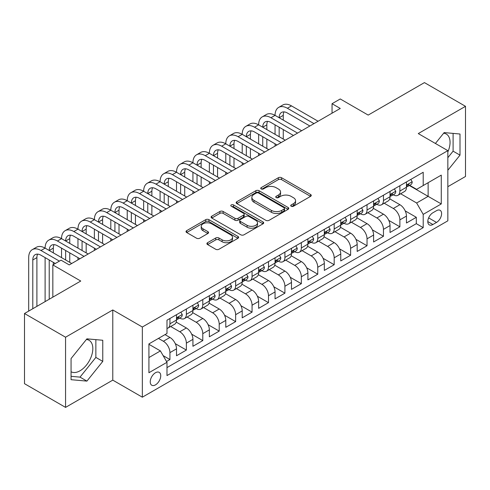 <?xml version="1.0" encoding="UTF-8"?>
<svg xmlns="http://www.w3.org/2000/svg" width="490" height="490" viewBox="0 0 490 490"><rect width="100%" height="100%" fill="white"/><g stroke="black" fill="none" stroke-linecap="round" stroke-linejoin="round"><path stroke-width="0.73" d="M291.201 206.241A1.599 0.919 0 0 0 293.455 206.241L310.587 196.355A2.279 1.317 0 0 0 311.254 195.424A2.279 1.317 0 0 0 310.587 194.493L281.566 177.735A2.279 1.317 0 0 0 278.345 177.735L261.213 187.627A1.599 0.919 0 0 0 260.747 188.276A1.599 0.919 0 0 0 261.213 188.932A1.599 0.919 0 0 0 263.467 188.932L265.684 187.652A7.295 4.214 0 0 1 276.005 187.652L278.424 189.048A7.295 4.214 0 0 1 280.562 192.025A7.295 4.214 0 0 1 278.424 195.002L276.207 196.282A1.599 0.919 0 0 0 275.741 196.937A1.599 0.919 0 0 0 276.207 197.586A1.599 0.919 0 0 0 278.461 197.586L280.678 196.306A7.295 4.214 0 0 1 290.999 196.306L293.418 197.703A7.295 4.214 0 0 1 295.556 200.68A7.295 4.214 0 0 1 293.418 203.662L291.201 204.943A1.599 0.919 0 0 0 290.729 205.592A1.599 0.919 0 0 0 291.201 206.241L291.201 204.943M71.062 371.745A18.118 10.461 120 0 0 80.017 370.789A18.118 10.461 120 0 0 91.851 354.821A18.118 10.461 120 0 0 89.076 340.305A18.118 10.461 120 0 0 86.399 339.484M155.483 384.871A7.436 4.294 120 0 0 160.34 378.317A7.436 4.294 120 0 0 159.201 372.363A7.436 4.294 120 0 0 155.483 372.731A7.436 4.294 120 0 0 150.632 379.285A7.436 4.294 120 0 0 151.771 385.238A7.436 4.294 120 0 0 155.483 384.871M443.634 133.237A18.118 10.461 -60 0 1 446.31 134.058A18.118 10.461 -60 0 1 447.842 151.949M207.57 242.709A2.279 1.317 0 0 0 206.903 243.64A2.279 1.317 0 0 0 207.57 244.565L215.71 249.269A2.279 1.317 0 0 0 218.932 249.269L237.956 238.287A2.279 1.317 0 0 0 238.624 237.356A2.279 1.317 0 0 0 237.956 236.425L208.936 219.667A2.279 1.317 0 0 0 205.714 219.667L186.69 230.655A2.279 1.317 0 0 0 186.022 231.586A2.279 1.317 0 0 0 186.69 232.517L196.527 238.195A2.279 1.317 0 0 0 199.749 238.195L207.889 233.491A2.279 1.317 0 0 0 208.556 232.56A2.279 1.317 0 0 0 207.889 231.629L203.013 228.812A6.101 3.522 0 0 1 201.225 226.325A6.101 3.522 0 0 1 204.992 223.073A6.101 3.522 0 0 1 211.637 223.832L230.741 234.863A6.101 3.522 0 0 1 232.53 237.356A6.101 3.522 0 0 1 228.763 240.608A6.101 3.522 0 0 1 222.117 239.843L218.932 238.005A2.279 1.317 0 0 0 215.71 238.005L207.57 242.709L207.57 244.565M447.842 186.684L465.5 176.486L465.5 106.318L424.438 82.608L368.186 115.089L340.262 98.968L332.049 103.709L340.262 108.449L69.255 264.912L61.042 260.172L52.834 264.912L52.834 297.154M65.562 337.218L65.562 407.392L112.78 380.13L112.78 309.956L65.562 337.218L24.5 313.514L80.752 281.033L52.834 264.912M112.78 309.956L142.345 327.026L447.842 150.644L447.842 220.819L142.345 397.194L142.345 327.026M465.5 106.318L418.282 133.58L447.842 150.644M265.85 220.322A2.279 1.317 0 0 0 269.071 220.322L288.096 209.34A2.279 1.317 0 0 0 288.763 208.409A2.279 1.317 0 0 0 288.096 207.478L259.075 190.72A2.279 1.317 0 0 0 255.854 190.72L236.829 201.702A2.279 1.317 0 0 0 236.162 202.633A2.279 1.317 0 0 0 236.829 203.564L265.85 220.322M231.905 206.59A1.599 0.919 0 0 1 233.522 206.811L233.522 204.918L263.026 221.952A2.279 1.317 0 0 1 263.694 222.883A2.279 1.317 0 0 1 263.026 223.814L244.002 234.796A2.279 1.317 0 0 1 240.78 234.796L211.76 218.038L211.76 216.182A2.279 1.317 0 0 0 211.092 217.113A2.279 1.317 0 0 0 211.76 218.038M211.76 216.182L219.9 211.478A2.279 1.317 0 0 1 223.128 211.478L234.894 218.271A2.279 1.317 0 0 0 238.116 218.271L243.518 215.153A2.279 1.317 0 0 0 244.185 214.222A2.279 1.317 0 0 0 243.518 213.291L231.268 206.223A1.599 0.919 0 0 1 230.796 205.567A1.599 0.919 0 0 1 231.782 204.716A1.599 0.919 0 0 1 233.522 204.918M65.562 407.392L24.5 383.682L24.5 313.514M166.533 361.516L169.938 359.55L163.121 355.618M158.442 338.406L163.372 341.248A9.292 5.365 60 0 1 169.938 352.629L176.51 348.837L176.51 355.758L186.365 350.068L175.255 343.655M170.692 326.512L179.793 331.767A9.292 5.365 60 0 1 186.365 343.147L192.931 339.349L192.931 346.277L202.787 340.587L191.682 334.174M187.113 317.03L196.221 322.285A9.292 5.365 60 0 1 202.787 333.666L209.359 329.868L209.359 336.789L219.214 331.105L208.103 324.692M203.54 307.542L212.642 312.804A9.292 5.365 60 0 1 219.214 324.178L225.786 320.387L225.786 327.308L235.641 321.618L224.53 315.205M219.961 298.061L229.069 303.316A9.292 5.365 60 0 1 235.641 314.696L242.207 310.905L242.207 317.826L252.062 312.136L240.958 305.723M236.388 288.579L245.49 293.835A9.292 5.365 60 0 1 252.062 305.215L258.634 301.424L258.634 308.345L268.489 302.655L257.379 296.242M252.816 279.098L261.917 284.353A9.292 5.365 60 0 1 268.489 295.733L275.055 291.942L275.055 298.863L284.911 293.173L273.806 286.76M269.237 269.616L278.345 274.872A9.292 5.365 60 0 1 284.911 286.252L291.483 282.454L291.483 289.382L301.338 283.692L290.227 277.279M285.664 260.129L294.766 265.39A9.292 5.365 60 0 1 301.338 276.764L307.904 272.973L307.904 279.894L317.759 274.204L306.654 267.791M302.085 250.647L311.193 255.903A9.292 5.365 60 0 1 317.759 267.283L324.331 263.491L324.331 270.413L334.186 264.723L323.075 258.31M318.512 241.166L327.614 246.421A9.292 5.365 60 0 1 334.186 257.801L340.758 254.01L340.758 260.931L350.607 255.241L339.503 248.828M334.933 231.684L344.041 236.94A9.292 5.365 60 0 1 350.607 248.32L357.179 244.528L357.179 251.45L367.035 245.76L355.924 239.347M351.361 222.203L360.462 227.458A9.292 5.365 60 0 1 367.035 238.838L373.607 235.041L373.607 241.968L383.462 236.278L372.351 229.865M367.782 212.715L376.89 217.977A9.292 5.365 60 0 1 383.462 229.357L390.028 225.559L390.028 232.481L399.883 226.797L399.883 219.869A9.292 5.365 -120 0 0 393.317 208.489L384.209 203.234M388.778 220.378L399.883 226.797M176.51 348.837A9.292 5.365 -120 0 0 169.938 337.457L165.014 334.609M192.931 339.349A9.292 5.365 -120 0 0 186.365 327.975L176.204 322.108M209.359 329.868A9.292 5.365 -120 0 0 202.787 318.488L192.631 312.626M225.786 320.387A9.292 5.365 -120 0 0 219.214 309.006L209.059 303.145M242.207 310.905A9.292 5.365 -120 0 0 235.641 299.525L225.48 293.663M258.634 301.424A9.292 5.365 -120 0 0 252.062 290.043L241.907 284.175M275.055 291.942A9.292 5.365 -120 0 0 268.489 280.562L258.328 274.694M291.483 282.454A9.292 5.365 -120 0 0 284.911 271.08L274.755 265.213M307.904 272.973A9.292 5.365 -120 0 0 301.338 261.593L291.176 255.731M324.331 263.491A9.292 5.365 -120 0 0 317.759 252.111L307.604 246.25M340.758 254.01A9.292 5.365 -120 0 0 334.186 242.63L324.031 236.768M357.179 244.528A9.292 5.365 -120 0 0 350.607 233.148L340.452 227.28M373.607 235.041A9.292 5.365 -120 0 0 367.035 223.667L356.879 217.799M390.028 225.559A9.292 5.365 -120 0 0 383.462 214.179L373.3 208.317M436.51 210.675L432.897 212.758A7.203 4.159 120 0 0 428.193 219.104A7.203 4.159 120 0 0 429.295 224.873A7.203 4.159 120 0 0 432.897 224.518L436.51 222.429A7.203 4.159 120 0 0 441.214 216.084A7.203 4.159 120 0 0 440.112 210.314A7.203 4.159 120 0 0 436.51 210.675M148.917 357.559L160.414 350.92L166.986 362.3L166.986 375.579L423.207 227.648L423.207 214.369L416.635 202.995L400.636 193.752M166.986 362.3L148.917 372.731L148.917 343.907L166.986 333.476L166.986 320.197L423.207 172.266L423.207 185.545L441.276 175.114L441.276 203.938L423.207 214.369M179.708 318.059L179.793 318.114A9.292 5.365 60 0 0 184.442 318.574L191.008 314.776A9.292 5.365 -120 0 0 192.931 310.525L192.931 305.215M196.135 308.578L196.221 308.627A9.292 5.365 60 0 0 200.863 309.086L207.435 305.295A9.292 5.365 -120 0 0 209.359 301.044L209.359 295.733M212.556 299.096L212.642 299.145A9.292 5.365 60 0 0 217.291 299.604L223.857 295.813A9.292 5.365 -120 0 0 225.786 291.562L225.786 286.252M228.983 289.615L229.069 289.664A9.292 5.365 60 0 0 233.712 290.123L240.284 286.332A9.292 5.365 -120 0 0 242.207 282.075L242.207 276.764M245.404 280.133L245.49 280.182A9.292 5.365 60 0 0 250.139 280.641L256.711 276.85A9.292 5.365 -120 0 0 258.634 272.593L258.634 267.283M261.832 270.645L261.917 270.701A9.292 5.365 60 0 0 266.56 271.16L273.132 267.362A9.292 5.365 -120 0 0 275.055 263.112L275.055 257.801M278.259 261.164L278.345 261.213A9.292 5.365 60 0 0 282.987 261.678L289.559 257.881A9.292 5.365 -120 0 0 291.483 253.63L291.483 248.32M294.68 251.682L294.766 251.731A9.292 5.365 60 0 0 299.415 252.191L305.981 248.399A9.292 5.365 -120 0 0 307.904 244.149L307.904 238.838M311.107 242.201L311.193 242.25A9.292 5.365 60 0 0 315.836 242.709L322.408 238.918A9.292 5.365 -120 0 0 324.331 234.661L324.331 229.351M327.528 232.719L327.614 232.768A9.292 5.365 60 0 0 332.263 233.228L338.829 229.436A9.292 5.365 -120 0 0 340.758 225.18L340.758 219.869M343.955 223.238L344.041 223.287A9.292 5.365 60 0 0 348.684 223.746L355.256 219.949A9.292 5.365 -120 0 0 357.179 215.698L357.179 210.388M360.377 213.75L360.462 213.799A9.292 5.365 60 0 0 365.111 214.265L371.677 210.467A9.292 5.365 -120 0 0 373.607 206.217L373.607 200.906M376.804 204.269L376.89 204.318A9.292 5.365 60 0 0 381.532 204.777L388.105 200.986A9.292 5.365 -120 0 0 390.028 196.735L390.028 191.425M166.986 367.61L416.31 223.667L416.31 217.309L406.455 222.999L406.455 216.078A9.292 5.365 -120 0 0 399.883 204.698L389.728 198.836M393.225 194.787L393.317 194.836A9.292 5.365 -120 0 0 397.96 195.296A9.292 5.365 -120 0 0 399.883 191.045L399.883 185.735M397.96 195.296L404.532 191.504A9.292 5.365 -120 0 0 406.455 187.254L406.455 181.937M169.938 318.488L169.938 323.798A9.292 5.365 60 0 1 168.015 328.055A9.292 5.365 60 0 1 166.986 328.429M168.015 328.055L174.587 324.264A9.292 5.365 -120 0 0 176.51 320.007L176.51 314.696M186.365 309.006L186.365 314.317A9.292 5.365 60 0 1 184.442 318.574M202.787 299.525L202.787 304.835A9.292 5.365 60 0 1 200.863 309.086M219.214 290.043L219.214 295.354A9.292 5.365 60 0 1 217.291 299.604M235.641 280.562L235.641 285.872A9.292 5.365 60 0 1 233.712 290.123M252.062 271.074L252.062 276.385A9.292 5.365 60 0 1 250.139 280.641M268.489 261.593L268.489 266.903A9.292 5.365 60 0 1 266.56 271.16M284.911 252.111L284.911 257.421A9.292 5.365 60 0 1 282.987 261.678M301.338 242.63L301.338 247.94A9.292 5.365 60 0 1 299.415 252.191M317.759 233.148L317.759 238.459A9.292 5.365 60 0 1 315.836 242.709M334.186 223.667L334.186 228.977A9.292 5.365 60 0 1 332.263 233.228M350.607 214.179L350.607 219.489A9.292 5.365 60 0 1 348.684 223.746M367.035 204.698L367.035 210.008A9.292 5.365 60 0 1 365.111 214.265M383.462 195.216L383.462 200.526A9.292 5.365 60 0 1 381.532 204.777M383.462 229.357L383.462 236.278M367.035 238.838L367.035 245.76M350.607 248.32L350.607 255.241M334.186 257.801L334.186 264.723M317.759 267.283L317.759 274.204M301.338 276.764L301.338 283.692M284.911 286.252L284.911 293.173M268.489 295.733L268.489 302.655M252.062 305.215L252.062 312.136M235.641 314.696L235.641 321.618M219.214 324.178L219.214 331.105M202.787 333.666L202.787 340.587M186.365 343.147L186.365 350.068M169.938 352.629L169.938 359.55M160.414 350.92L148.917 344.286M416.635 202.995L428.131 196.355L428.131 182.696L441.276 175.114M409.322 185.496L441.276 203.938M409.652 185.306L416.635 189.336L423.207 185.545M112.78 380.13L142.345 397.194M332.049 103.709L332.049 113.19M405.199 210.896L416.31 217.309M416.31 223.667L423.207 227.648M447.842 170.263L460 155.146L460 134.015L444.148 132.594L435.408 143.466M71.062 379.695L86.914 381.11L102.765 361.393L102.765 340.262L86.914 338.841L71.062 358.564L71.062 379.695M447.842 157.7L453.097 151.165L453.097 133.396M453.097 151.165L460 155.146M71.062 376.326L80.017 377.129L95.862 357.412L95.862 339.644M95.862 357.412L102.765 361.393M80.017 377.129L86.914 381.11M291.838 206.468L293.418 205.555A7.295 4.214 0 0 0 295.556 202.578L295.556 200.68M280.562 192.025L280.562 193.924A7.295 4.214 0 0 1 278.424 196.9L276.844 197.813M310.556 196.374L281.566 179.634A2.279 1.317 0 0 0 278.345 179.634L261.85 189.158M288.065 209.353L259.075 192.619A2.279 1.317 0 0 0 255.854 192.619L236.86 203.583M284.065 209.059A1.599 0.919 0 0 0 284.531 208.409A1.599 0.919 0 0 0 284.065 207.754L258.591 193.048A1.599 0.919 0 0 0 256.337 193.048L253.998 194.401A7.295 4.214 0 0 0 251.86 197.378A7.295 4.214 0 0 0 253.998 200.355L271.411 210.406A7.295 4.214 0 0 0 281.726 210.406L284.065 209.059L284.065 210.957A1.599 0.919 0 0 0 284.531 210.302L284.531 208.409M251.86 197.378L251.86 199.277A7.295 4.214 0 0 0 253.998 202.254L253.998 200.355M284.065 210.957L281.726 212.305A7.295 4.214 0 0 1 271.411 212.305L253.998 202.254M211.79 218.056L219.9 213.377L219.9 211.478M244.185 214.222L244.185 216.121A2.279 1.317 0 0 1 243.518 217.052L238.116 220.169A2.279 1.317 0 0 1 234.894 220.169L223.128 213.377A2.279 1.317 0 0 0 219.9 213.377M233.522 206.811L262.995 223.832M247.107 225.327A6.101 3.522 0 0 0 253.753 226.086A6.101 3.522 0 0 0 257.519 222.834A6.101 3.522 0 0 0 255.731 220.347L249 216.458A2.279 1.317 0 0 0 245.778 216.458L240.376 219.575A2.279 1.317 0 0 0 239.708 220.506A2.279 1.317 0 0 0 240.376 221.437L247.107 225.327L247.107 227.219A6.101 3.522 0 0 0 253.753 227.985A6.101 3.522 0 0 0 257.519 224.732L257.519 222.834M239.708 220.506L239.708 222.405A2.279 1.317 0 0 0 240.376 223.336L240.376 221.437M247.107 227.219L240.376 223.336M232.53 237.356L232.53 239.249A6.101 3.522 0 0 1 228.763 242.507A6.101 3.522 0 0 1 222.117 241.742L218.932 239.904A2.279 1.317 0 0 0 215.71 239.904L207.595 244.584M201.225 226.325L201.225 228.224A6.101 3.522 0 0 0 203.013 230.71L203.013 228.812M207.858 233.51L203.013 230.71M237.926 238.305L208.936 221.566A2.279 1.317 0 0 0 205.714 221.566L186.721 232.53M410.804 179.426L412.2 181.845A6.156 3.553 60 0 1 410.926 184.571L407.809 186.371A6.156 3.553 -120 0 0 408.88 184.951L408.752 184.405M28.69 311.095L28.69 257.611A17.42 10.057 60 0 1 32.297 249.637L36.401 247.266A17.42 10.057 60 0 1 45.111 248.13A17.42 10.057 60 0 1 48.718 240.155L52.828 237.785A17.42 10.057 60 0 1 61.538 238.648A17.42 10.057 60 0 1 65.145 230.674L69.249 228.303A17.42 10.057 60 0 1 77.959 229.161A17.42 10.057 60 0 1 81.573 221.186L85.677 218.816A17.42 10.057 60 0 1 94.386 219.679A17.42 10.057 60 0 1 97.994 211.704L102.104 209.334A17.42 10.057 60 0 1 110.814 210.198A17.42 10.057 60 0 1 114.421 202.223L118.525 199.853A17.42 10.057 60 0 1 127.235 200.716A17.42 10.057 60 0 1 130.842 192.742L134.952 190.371A17.42 10.057 60 0 1 143.662 191.235A17.42 10.057 60 0 1 147.27 183.26L151.373 180.89A17.42 10.057 60 0 1 160.083 181.753A17.42 10.057 60 0 1 163.691 173.779L167.8 171.402A17.42 10.057 60 0 1 176.51 172.266A17.42 10.057 60 0 1 180.118 164.291L184.222 161.921A17.42 10.057 60 0 1 192.931 162.784A17.42 10.057 60 0 1 196.545 154.809L200.649 152.439A17.42 10.057 60 0 1 209.359 153.303A17.42 10.057 60 0 1 212.966 145.328L217.07 142.958A17.42 10.057 60 0 1 225.786 143.821A17.42 10.057 60 0 1 229.394 135.846L233.497 133.476A17.42 10.057 60 0 1 242.207 134.34A17.42 10.057 60 0 1 245.815 126.365L249.925 123.995A17.42 10.057 60 0 1 258.634 124.852A17.42 10.057 60 0 1 262.242 116.877L266.346 114.507A17.42 10.057 60 0 1 275.055 115.371A17.42 10.057 60 0 1 278.663 107.396L282.773 105.025A17.42 10.057 60 0 1 291.483 105.889L318.09 121.251M278.663 107.396A17.42 10.057 60 0 1 287.373 108.259L313.986 123.621M406.657 186.659L406.682 186.659A6.156 3.553 -120 0 0 407.809 186.371M408.084 184.491L408.88 184.951C408.488 184.026 407.833 184.405 406.908 186.09A6.156 3.553 60 0 1 406.455 186.966M309.876 125.991L287.373 113A11.613 6.707 -120 0 0 281.566 112.424A11.613 6.707 -120 0 0 279.165 117.741L283.269 115.371L283.269 120.111M283.998 111.892A11.613 6.707 -120 0 0 283.269 115.371M279.165 127.222L279.165 136.71M283.269 129.599L283.269 139.08M275.055 146.094L275.055 143.821M275.055 134.34L275.055 124.852M394.383 188.907L395.779 191.327A6.156 3.553 60 0 1 394.505 194.052L391.381 195.853A6.156 3.553 -120 0 0 392.453 194.432L392.325 193.887M262.242 116.877A17.42 10.057 60 0 1 270.952 117.741L275.055 115.371L301.662 130.732M270.952 117.741L297.559 133.102M390.236 196.141L390.261 196.141A6.156 3.553 -120 0 0 391.381 195.853M391.657 193.979L392.453 194.432C392.067 193.507 391.412 193.887 390.481 195.571A6.156 3.553 60 0 1 390.028 196.447M293.455 135.473L270.952 122.482A11.613 6.707 -120 0 0 265.145 121.906A11.613 6.707 -120 0 0 262.738 127.222L266.842 124.852L266.842 129.599M267.571 121.373A11.613 6.707 -120 0 0 266.842 124.852M262.738 136.71L262.738 146.192M266.842 139.08L266.842 148.562M258.634 155.581L258.634 153.303M258.634 143.821L258.634 134.34M377.955 198.395L379.352 200.808A6.156 3.553 60 0 1 378.078 203.534L374.96 205.335A6.156 3.553 -120 0 0 376.032 203.92L375.897 203.375M245.815 126.365A17.42 10.057 60 0 1 254.524 127.222L258.634 124.852L285.241 140.214M254.524 127.222L281.131 142.59M373.809 205.622L373.833 205.622A6.156 3.553 -120 0 0 374.96 205.335M375.236 203.46L376.032 203.92C375.64 202.989 374.985 203.368 374.06 205.053A6.156 3.553 60 0 1 373.607 205.929M277.028 144.96L254.524 131.969A11.613 6.707 -120 0 0 248.718 131.394A11.613 6.707 -120 0 0 246.317 136.71L250.421 134.34L250.421 139.08M251.15 130.855A11.613 6.707 -120 0 0 250.421 134.34M246.317 146.192L246.317 155.673M250.421 148.562L250.421 158.043M242.207 165.063L242.207 162.784M242.207 153.303L242.207 143.821M361.534 207.876L362.931 210.296A6.156 3.553 60 0 1 361.651 213.015L358.533 214.816A6.156 3.553 -120 0 0 359.605 213.401L359.476 212.856M229.394 135.846A17.42 10.057 60 0 1 238.103 136.71L242.207 134.34L268.814 149.701M238.103 136.71L264.71 152.072M357.388 215.104L357.412 215.104A6.156 3.553 -120 0 0 358.533 214.816M358.809 212.942L359.605 213.401C359.219 212.47 358.564 212.85 357.633 214.54A6.156 3.553 60 0 1 357.179 215.416M260.6 154.442L238.103 141.451A11.613 6.707 -120 0 0 232.297 140.875A11.613 6.707 -120 0 0 229.89 146.192L233.993 143.821L233.993 148.562M234.722 140.336A11.613 6.707 -120 0 0 233.993 143.821M229.89 155.673L229.89 165.155M233.993 158.043L233.993 167.525M225.786 174.544L225.786 172.266M225.786 162.784L225.786 153.303M345.107 217.358L346.504 219.777A6.156 3.553 60 0 1 345.23 222.497L342.106 224.304A6.156 3.553 -120 0 0 343.178 222.883L343.049 222.338M212.966 145.328A17.42 10.057 60 0 1 221.676 146.192L225.786 143.821L252.393 159.183M221.676 146.192L248.283 161.553M340.96 224.592L340.985 224.592A6.156 3.553 -120 0 0 342.106 224.304M342.388 222.423L343.178 222.883C342.792 221.958 342.136 222.338 341.212 224.022A6.156 3.553 60 0 1 340.758 224.898M244.179 163.923L221.676 150.932A11.613 6.707 -120 0 0 215.87 150.357A11.613 6.707 -120 0 0 213.462 155.673L217.572 153.303L217.572 158.043M218.301 149.824A11.613 6.707 -120 0 0 217.572 153.303M213.462 165.155L213.462 174.636M217.572 167.525L217.572 177.006M209.359 184.026L209.359 181.753M209.359 172.266L209.359 162.784M328.686 226.839L330.076 229.259A6.156 3.553 60 0 1 328.802 231.984L325.685 233.785A6.156 3.553 -120 0 0 326.757 232.364L326.628 231.819M196.545 154.809A17.42 10.057 60 0 1 205.255 155.673L209.359 153.303L235.966 168.664M205.255 155.673L231.862 171.035M324.539 234.073L324.564 234.073A6.156 3.553 -120 0 0 325.685 233.785M325.96 231.905L326.757 232.364C326.371 231.439 325.709 231.819 324.784 233.503A6.156 3.553 60 0 1 324.331 234.379M227.752 173.405L205.255 160.414A11.613 6.707 -120 0 0 199.448 159.838A11.613 6.707 -120 0 0 197.041 165.155L201.145 162.784L201.145 167.525M201.874 159.305A11.613 6.707 -120 0 0 201.145 162.784M197.041 174.636L197.041 184.124M201.145 177.006L201.145 186.494M192.931 193.507L192.931 191.235M192.931 181.753L192.931 172.266M312.259 236.321L313.655 238.74A6.156 3.553 60 0 1 312.381 241.466L309.257 243.267A6.156 3.553 -120 0 0 310.329 241.846L310.201 241.3M180.118 164.291A17.42 10.057 60 0 1 188.828 165.155L192.931 162.784L219.545 178.146M188.828 165.155L215.435 180.516M308.112 243.555L308.137 243.555A6.156 3.553 -120 0 0 309.257 243.267M309.539 241.386L310.329 241.846C309.943 240.921 309.288 241.3 308.357 242.985A6.156 3.553 60 0 1 307.904 243.861M211.331 182.886L188.828 169.895A11.613 6.707 -120 0 0 183.021 169.32A11.613 6.707 -120 0 0 180.614 174.636L184.724 172.266L184.724 177.006M185.447 168.787A11.613 6.707 -120 0 0 184.724 172.266M180.614 184.124L180.614 193.605M184.724 186.494L184.724 195.976M176.51 202.989L176.51 200.716M176.51 191.235L176.51 181.753M295.831 245.809L297.228 248.222A6.156 3.553 60 0 1 295.954 250.947L292.836 252.748A6.156 3.553 -120 0 0 293.908 251.333L293.779 250.782M163.691 173.779A17.42 10.057 60 0 1 172.4 174.636L176.51 172.266L203.117 187.627M172.4 174.636L199.014 189.998M291.685 253.036L291.709 253.036A6.156 3.553 -120 0 0 292.836 252.748M293.112 250.874L293.908 251.333C293.522 250.402 292.861 250.782 291.936 252.466A6.156 3.553 60 0 1 291.483 253.342M194.904 192.374L172.4 179.383A11.613 6.707 -120 0 0 166.594 178.807A11.613 6.707 -120 0 0 164.193 184.124L168.297 181.753L168.297 186.494M169.025 178.268A11.613 6.707 -120 0 0 168.297 181.753M164.193 193.605L164.193 203.087M168.297 195.976L168.297 205.457M160.083 212.476L160.083 210.198M160.083 200.716L160.083 191.235M279.41 255.29L280.807 257.703A6.156 3.553 60 0 1 279.533 260.429L276.409 262.23A6.156 3.553 -120 0 0 277.481 260.815L277.352 260.27M147.27 183.26A17.42 10.057 60 0 1 155.979 184.124L160.083 181.753L186.69 197.115M155.979 184.124L182.586 199.485M275.264 262.518L275.288 262.518A6.156 3.553 -120 0 0 276.409 262.23M276.685 260.355L277.481 260.815C277.095 259.884 276.44 260.264 275.509 261.954A6.156 3.553 60 0 1 275.055 262.83M178.482 201.856L155.979 188.864A11.613 6.707 -120 0 0 150.173 188.289A11.613 6.707 -120 0 0 147.766 193.605L151.876 191.235L151.876 195.976M152.598 187.75A11.613 6.707 -120 0 0 151.876 191.235M147.766 203.087L147.766 212.568M151.876 205.457L151.876 214.939M143.662 221.958L143.662 219.679M143.662 210.198L143.662 200.716M262.983 264.772L264.38 267.191A6.156 3.553 60 0 1 263.106 269.91L259.988 271.711A6.156 3.553 -120 0 0 261.06 270.296L260.925 269.751M130.842 192.742A17.42 10.057 60 0 1 139.552 193.605L143.662 191.235L170.269 206.596M139.552 193.605L166.159 208.967M258.836 272.005L258.861 272.005A6.156 3.553 -120 0 0 259.988 271.711M260.264 269.837L261.06 270.296C260.668 269.371 260.012 269.751 259.088 271.436A6.156 3.553 60 0 1 258.634 272.311M162.055 211.337L139.552 198.346A11.613 6.707 -120 0 0 133.746 197.77A11.613 6.707 -120 0 0 131.345 203.087L135.448 200.716L135.448 205.457M136.177 197.237A11.613 6.707 -120 0 0 135.448 200.716M131.345 212.568L131.345 222.05M135.448 214.939L135.448 224.42M127.235 231.439L127.235 229.161M127.235 219.679L127.235 210.198M246.562 274.253L247.958 276.672A6.156 3.553 60 0 1 246.684 279.392L243.561 281.199A6.156 3.553 -120 0 0 244.632 279.778L244.504 279.233M114.421 202.223A17.42 10.057 60 0 1 123.131 203.087L127.235 200.716L153.842 216.078M123.131 203.087L149.738 218.448M242.415 281.487L242.44 281.487A6.156 3.553 -120 0 0 243.561 281.199M243.836 279.318L244.632 279.778C244.247 278.853 243.591 279.233 242.66 280.917A6.156 3.553 60 0 1 242.207 281.793M145.628 220.819L123.131 207.827A11.613 6.707 -120 0 0 117.324 207.252A11.613 6.707 -120 0 0 114.917 212.568L119.021 210.198L119.021 214.939M119.75 206.719A11.613 6.707 -120 0 0 119.021 210.198M114.917 222.05L114.917 231.537M119.021 224.42L119.021 233.908M110.814 240.921L110.814 238.648M110.814 229.161L110.814 219.679M230.135 283.735L231.531 286.154A6.156 3.553 60 0 1 230.257 288.88L227.133 290.68A6.156 3.553 -120 0 0 228.205 289.259L228.077 288.714M97.994 211.704A17.42 10.057 60 0 1 106.704 212.568L110.814 210.198L137.421 225.559M106.704 212.568L133.311 227.93M225.988 290.968L226.013 290.968A6.156 3.553 -120 0 0 227.133 290.68M227.415 288.8L228.205 289.259C227.819 288.334 227.164 288.714 226.239 290.399A6.156 3.553 60 0 1 225.786 291.274M129.207 230.3L106.704 217.309A11.613 6.707 -120 0 0 100.897 216.733A11.613 6.707 -120 0 0 98.49 222.05L102.6 219.679L102.6 224.42M103.329 216.2A11.613 6.707 -120 0 0 102.6 219.679M98.49 231.537L98.49 241.019M102.6 233.908L102.6 243.389M94.386 250.402L94.386 248.13M94.386 238.648L94.386 229.161M213.714 293.216L215.104 295.635A6.156 3.553 60 0 1 213.83 298.361L210.712 300.162A6.156 3.553 -120 0 0 211.784 298.747L211.656 298.196M81.573 221.186A17.42 10.057 60 0 1 90.283 222.05L94.386 219.679L120.993 235.041M90.283 222.05L116.89 237.411M209.567 300.45L209.591 300.45A6.156 3.553 -120 0 0 210.712 300.162M210.988 298.288L211.784 298.747C211.398 297.816 210.737 298.196 209.812 299.88A6.156 3.553 60 0 1 209.359 300.756M112.78 239.782L90.283 226.79A11.613 6.707 -120 0 0 84.476 226.221A11.613 6.707 -120 0 0 82.069 231.537L86.173 229.167L86.173 233.908M86.901 225.682A11.613 6.707 -120 0 0 86.173 229.167M82.069 241.019L82.069 250.5M86.173 243.389L86.173 252.871M77.959 259.89L77.959 257.611M77.959 248.13L77.959 238.648M197.286 302.704L198.683 305.117A6.156 3.553 60 0 1 197.409 307.843L194.285 309.643A6.156 3.553 -120 0 0 195.357 308.228L195.228 307.683M65.145 230.674A17.42 10.057 60 0 1 73.855 231.537L77.959 229.161L104.572 244.528M73.855 231.537L100.462 246.899M193.14 309.931L193.164 309.931A6.156 3.553 -120 0 0 194.285 309.643M194.567 307.769L195.357 308.228C194.971 307.297 194.316 307.677 193.391 309.368A6.156 3.553 60 0 1 192.931 310.243M96.359 249.269L73.855 236.278A11.613 6.707 -120 0 0 68.049 235.702A11.613 6.707 -120 0 0 65.642 241.019L69.752 238.648L69.752 243.389M70.474 235.163A11.613 6.707 -120 0 0 69.752 238.648M65.642 250.5L65.642 259.982M69.752 252.871L69.752 262.352M61.538 257.611L61.538 248.13M180.859 312.185L182.256 314.605A6.156 3.553 60 0 1 180.982 317.324L177.864 319.125A6.156 3.553 -120 0 0 178.936 317.71L178.807 317.165M48.718 240.155A17.42 10.057 60 0 1 57.434 241.019L61.538 238.648L88.145 254.01M57.434 241.019L84.041 256.38M176.712 319.413L176.737 319.413A6.156 3.553 -120 0 0 177.864 319.125M178.139 317.251L178.936 317.71C178.55 316.785 177.888 317.159 176.964 318.849A6.156 3.553 60 0 1 176.51 319.725M79.931 258.751L57.434 245.76A11.613 6.707 -120 0 0 51.622 245.184A11.613 6.707 -120 0 0 49.221 250.5L53.324 248.13L53.324 252.871M54.053 244.645A11.613 6.707 -120 0 0 53.324 248.13M49.221 259.982L49.221 299.243M53.324 262.352L53.324 264.631M45.111 301.613L45.111 257.611M32.297 249.637A17.42 10.057 60 0 1 41.007 250.5L45.111 248.13L71.718 263.491M41.007 250.5L59.4 261.121M55.297 263.491L41.007 255.241A11.613 6.707 -120 0 0 35.2 254.665A11.613 6.707 -120 0 0 32.793 259.982L32.793 308.725M37.626 254.132A11.613 6.707 -120 0 0 36.903 257.611L36.903 306.354M163.372 341.248L169.938 337.457M179.793 331.767L186.365 327.975M196.221 322.285L202.787 318.488M212.642 312.804L219.214 309.006M229.069 303.316L235.641 299.525M245.49 293.835L252.062 290.043M261.917 284.353L268.489 280.562M278.345 274.872L284.911 271.08M294.766 265.39L301.338 261.593M311.193 255.903L317.759 252.111M327.614 246.421L334.186 242.63M344.041 236.94L350.607 233.148M360.462 227.458L367.035 223.667M376.89 217.977L383.462 214.179M393.317 208.489L399.883 204.698M399.883 191.045L406.455 187.254M169.938 323.798L176.51 320.007M186.365 314.317L192.931 310.525M202.787 304.835L209.359 301.044M219.214 295.354L225.786 291.562M235.641 285.872L242.207 282.075M252.062 276.385L258.634 272.593M268.489 266.903L275.055 263.112M284.911 257.421L291.483 253.63M301.338 247.94L307.904 244.149M317.759 238.459L324.331 234.661M334.186 228.977L340.758 225.18M350.607 219.489L357.179 215.698M367.035 210.008L373.607 206.217M383.462 200.526L390.028 196.735M399.883 219.869L406.455 216.078M428.634 217.885L436.51 222.429M427.807 221.578L432.897 224.518M293.418 205.555L293.418 203.662M276.207 197.586L276.207 196.282M278.424 196.9L278.424 195.002M261.213 188.932L261.213 187.627M278.345 179.634L278.345 177.735M281.566 179.634L281.566 177.735M310.587 196.355L310.587 194.493M236.829 203.564L236.829 201.702M255.854 192.619L255.854 190.72M259.075 192.619L259.075 190.72M288.096 209.34L288.096 207.478M271.411 212.305L271.411 210.406M281.726 212.305L281.726 210.406M223.128 213.377L223.128 211.478M234.894 220.169L234.894 218.271M238.116 220.169L238.116 218.271M243.518 217.052L243.518 215.153M263.026 223.814L263.026 221.952M215.71 239.904L215.71 238.005M218.932 239.904L218.932 238.005M222.117 241.742L222.117 239.843M207.889 233.491L207.889 231.629M186.69 232.517L186.69 230.655M205.714 221.566L205.714 219.667M208.936 221.566L208.936 219.667M237.956 238.287L237.956 236.425M412.163 181.772L406.455 185.067M291.483 105.889L287.373 108.259M395.736 191.259L390.028 194.555M379.309 200.741L373.607 204.036M362.888 210.222L357.179 213.518M346.461 219.704L340.758 222.999M330.04 229.185L324.331 232.481M313.612 238.673L307.904 241.968M297.191 248.154L291.483 251.45M280.764 257.636L275.055 260.931M264.343 267.117L258.634 270.413M247.916 276.599L242.207 279.894M231.488 286.08L225.786 289.376M215.067 295.568L209.359 298.863M198.64 305.05L192.931 308.345M182.219 314.531L176.51 317.826M36.903 257.611L32.793 259.982"/></g></svg>
